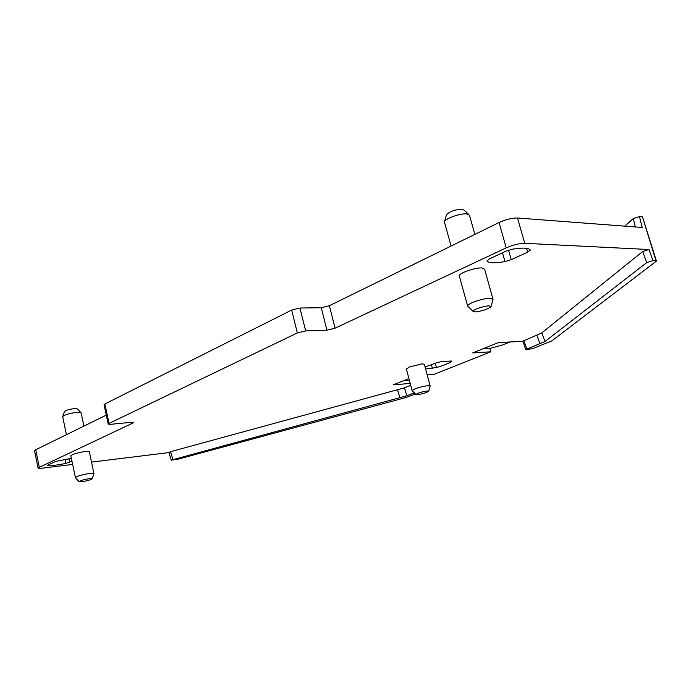 <?xml version="1.0" encoding="UTF-8"?>
<svg xmlns="http://www.w3.org/2000/svg" width="691" height="691" viewBox="0 0 691 691"><rect width="100%" height="100%" fill="white"/><g stroke="black" fill="none" stroke-linecap="round" stroke-linejoin="round"><path stroke-width="1.04" d="M489.124 305.871C484.339 305.811 472.713 309.758 473.033 311.313L475.062 311.943C482.266 311.08 487.587 309.352 491.007 306.752L489.124 305.871M468.256 306.683L467.557 305.793C467.764 303.418 483.735 298.071 490.308 298.201L493.046 299.324M459.437 276.365L459.247 275.683C459.385 273.031 475.235 267.555 481.834 267.901L484.616 269.24L492.864 298.676M414.324 392.859L406.818 395.77L404.434 387.824L410.713 385.336M410.204 383.419L393.205 384.878L408.925 378.564M522.923 341.294L498.479 342.572L472.748 352.911L490.809 351.805L434.198 374.297L427.193 374.859M523.916 340.508L526.818 349.102L544.974 341.527L646.75 262.58L642.708 251.489L541.796 332.889L522.897 341.207M642.708 251.489L648.961 249.529L653.012 260.637L655.966 260.74L656.174 261.302L551.703 341L533.478 348.238L527.328 349.767L525.765 349.698L526.818 349.102M524.763 243.31C519.287 243.379 513.119 244.89 506.244 247.853L499.04 222.519C505.847 219.453 511.996 217.95 517.481 218.002L524.763 243.31L648.961 249.529M506.244 247.853L335.075 328.173L326.929 330.186L305.655 330.903L297.346 332.95L291.671 310.06L299.946 308.031L305.655 330.903M291.671 310.06L104.851 403.993L109.04 423.419L297.346 332.95M109.04 423.419L108.228 424.093L110.508 424.334L131.212 422.322L133.363 422.546L132.517 423.22L38.048 467.937C38.238 468.394 39.741 468.455 42.54 468.135L72.615 464.43M91.54 462.098L168.906 452.579M404.434 387.824L170.522 451.707L168.854 452.415L171.299 460.128L177.587 459.316L406.058 397.48L415.455 393.991M71.354 458.366L55.626 461.424L48.206 464.888L47.593 465.371L48.18 465.57C52.274 465.699 58.148 464.991 65.809 463.419L71.95 461.243M425.604 368.899L436.444 367.569C443.674 365.418 448.684 363.406 451.456 361.531L450.679 361.039L441.48 361.661L437.334 362.499L425.095 366.973M430.113 385.785L424.386 364.321L422.097 363.837L409.288 367.025L406.42 369.063M508.541 250.177L511.245 259.669L505 261.595L502.495 252.785M511.245 259.669L527.656 252.137L530.213 250.004C528.58 247.793 522.603 247.533 512.281 249.235L505.803 251.239L489.288 258.952L486.939 261.051C488.995 263.116 495.015 263.297 505 261.595M93.941 473.655L89.364 451.819C89.208 451.344 87.766 451.249 85.01 451.543C77.133 452.778 72.408 454.194 70.819 455.81L75.474 477.783M403.682 380.672L409.357 380.197M490.809 351.805L489.867 348.411L482.957 348.808M646.75 262.58L653.012 260.637M624.811 226.156L633.276 218.563L639.477 216.568L642.457 216.827L655.966 260.74M517.481 218.002L642.189 227.477L639.477 216.568M499.04 222.519L329.374 305.724L321.255 307.728L299.946 308.031M104.851 403.993L104.056 404.736M106.293 415.136L35.733 449.737L34.55 450.748L38.048 467.937M406.818 395.77L171.299 460.128M428.731 391.175L430.165 386.001L427.902 385.63C420.154 386.865 414.876 388.506 412.078 390.536L412.311 390.838M93.959 473.551L89.631 473.43C81.745 474.752 76.995 476.159 75.371 477.636M427.824 374.807L427.245 375.04M489.867 348.411L502.677 344.947L510.165 341.959M656.372 260.827L642.457 216.827M417.58 394.673C422.849 393.827 426.554 392.695 428.696 391.279L427.116 390.985C421.475 391.918 417.744 393.084 415.939 394.475L417.58 394.673M89.139 478.673C83.412 479.649 80.061 480.651 79.085 481.662L82.177 481.679C87.541 480.772 90.884 479.796 92.197 478.768L89.139 478.673M444.667 222.822L444.555 221.63C445.557 218.399 460.396 213.208 466.727 213.899L469.612 215.281M83.922 426.105L81.097 412.812L76.753 412.38C69.255 413.373 64.565 414.79 62.674 416.621L66.414 434.691M446.429 214.97L446.516 214.642C449.85 211.403 455.049 209.58 462.124 209.174L464.179 210.168L468.498 214.236M80.951 412.665L77.452 408.925L74.378 408.606C69.1 409.288 65.792 410.29 64.462 411.594L62.708 416.518M540.051 343.954L536.907 335.368M541.796 332.889L544.974 341.527M329.374 305.724L335.075 328.173M326.929 330.186L321.255 307.728M132.309 422.261L132.517 423.22M35.733 449.737L39.24 466.986M172.975 459.429L170.522 451.707M399.977 397.973L397.601 390.044M635.349 226.959L633.276 218.563M48.18 465.57L48.059 464.957M68.919 458.651L69.679 462.279M65.809 463.419L64.937 459.247M431.322 364.433L432.385 368.398M451.456 361.531L451.318 361.03M436.444 367.569L435.252 363.129M527.656 252.137L526.559 248.328M491.085 306.441L492.959 299.514M473.033 311.313L467.522 305.966M467.557 305.793L459.247 275.683M522.862 341.121L525.765 349.698M104.047 404.701L108.228 424.093M406.36 368.839L412.078 390.536M415.939 394.475L412.069 390.596M79.085 481.662L75.388 477.688M92.197 478.768L93.959 473.611M474.855 234.379L469.595 215.627M451.076 246.039L444.443 222.001M446.516 214.642L444.555 221.63M530.23 250.297L530.092 249.822"/></g></svg>
